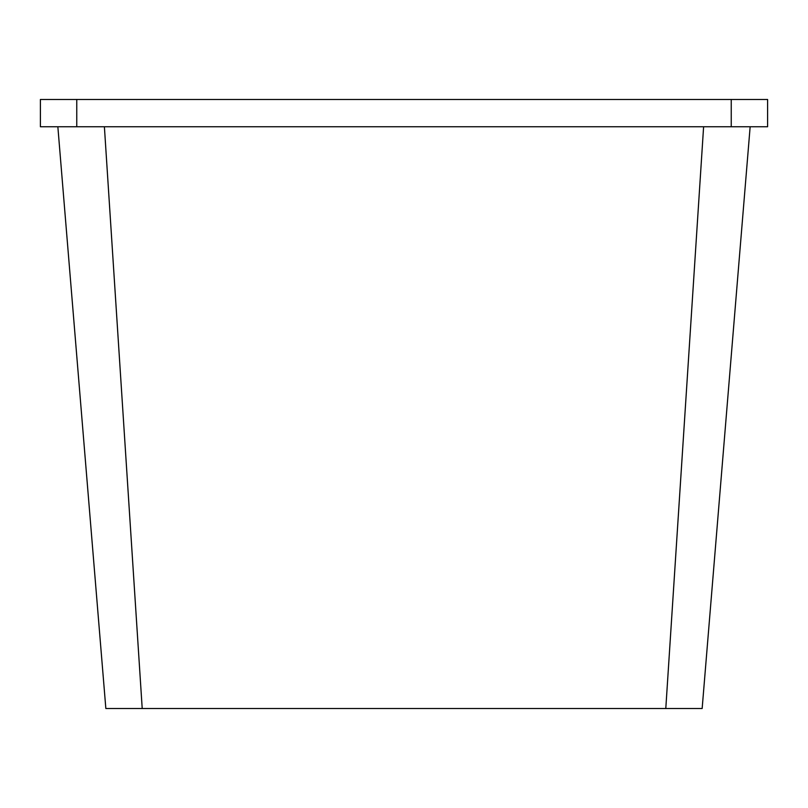 <?xml version="1.0" encoding="UTF-8"?>
<svg xmlns="http://www.w3.org/2000/svg" width="808" height="808" viewBox="0 0 808 808"><rect width="100%" height="100%" fill="white"/><g stroke="black" fill="none" stroke-linecap="round" stroke-linejoin="round"><path stroke-width="1.21" d="M767.6 126.755L40.4 126.755L40.4 99.485L767.6 99.485L767.6 126.755M750.147 126.755L702.152 708.515L105.848 708.515L57.853 126.755M731.24 126.755L731.24 99.485M76.76 126.755L76.76 99.485M703.606 126.755L665.792 708.515M104.394 126.755L142.208 708.515"/></g></svg>
